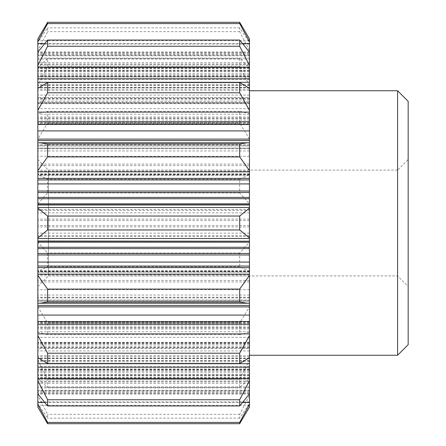 <?xml version="1.0" encoding="UTF-8"?>
<svg xmlns="http://www.w3.org/2000/svg" width="446" height="446" viewBox="0 0 446 446"><rect width="100%" height="100%" fill="white"/><g stroke="black" fill="none" stroke-linecap="round" stroke-linejoin="round"><path stroke-width="0.33" stroke-dasharray="2.23 1.67" d="M37.838 204.775L249.453 204.77M249.453 148.15L249.453 145.948L37.838 145.948L37.838 142.843L37.838 148.15L249.453 148.15L249.453 144.799L37.838 144.799M37.838 145.948L37.838 148.15M249.453 103.689L249.453 97.523L37.838 97.523L37.838 88.38L37.838 103.689L249.453 103.689L249.453 102.753L37.838 102.753M37.838 97.523L37.838 103.689M249.453 76.952L249.453 66.047L37.838 66.047L37.838 52.104L37.838 76.952L249.453 76.952L37.838 76.946M37.838 66.047L37.838 76.952M249.453 87.544L37.838 87.795L249.453 87.795L249.453 50.571L239.68 31.66L239.68 27.847L249.453 42.431L249.453 71.327L249.453 55.767L37.838 55.767L37.838 38.908M37.838 55.767L37.838 71.327L37.838 42.431L47.611 27.847L47.611 31.66L37.838 50.571L37.838 42.431M249.453 68.071L37.838 68.071L37.838 50.571M37.838 68.071L37.838 87.544M37.838 87.795L37.838 67.597L47.611 58.471L47.611 66.867L37.838 85.526L37.838 67.597M249.453 122.059L37.838 122.059L37.838 124.038L249.453 124.038L249.453 101.303L37.838 101.303L37.838 85.526M37.838 101.303L37.838 122.059M37.838 124.038L37.838 113.752L47.611 111.31L47.611 123.152L37.838 139.046L37.838 113.752M249.453 170.205L37.838 170.205L37.838 175.306L249.453 175.306L249.453 150.965L37.838 150.965L37.838 139.046M37.838 150.965L37.838 170.205M37.838 175.306L37.838 173.89L37.838 174.659L47.611 179.236L47.611 192.928L37.838 203.9L37.838 174.659M249.453 407.092L249.453 374.673L249.453 403.569L239.68 418.153L239.68 414.34L249.453 395.429L249.453 358.205L249.453 378.403L239.68 387.529L239.68 379.133L249.453 360.474L249.453 321.962L249.453 332.248L239.68 334.69L239.68 322.848L249.453 306.954L249.453 270.694L249.453 272.11L249.453 271.341L239.68 266.764L239.68 253.072L249.453 242.1L249.453 210.361L37.838 210.361L37.838 203.9M37.838 210.361L37.838 242.1L47.611 253.072L47.611 266.764L37.838 271.341L37.838 242.1M249.453 271.463L37.838 271.463L37.838 272.11L37.838 271.341M37.838 271.463L37.838 306.954L47.611 322.848L47.611 334.69L37.838 332.248L37.838 306.954M249.453 326.015L37.838 326.015L37.838 332.248M37.838 326.015L37.838 360.474L47.611 379.133L47.611 387.529L37.838 378.403L37.838 360.474M249.453 366.662L37.838 366.662L37.838 378.403M37.838 366.662L37.838 395.429L47.611 414.34L47.611 418.153L37.838 403.569L37.838 395.429M249.453 387.903L37.838 387.903L37.838 403.569M37.838 387.903L37.838 407.092M37.838 390.685L37.838 369.048L37.838 390.685L249.453 390.685L249.453 379.953L37.838 379.953M37.838 357.62L37.838 342.311L37.838 357.62M37.838 301.201L37.838 297.85L37.838 301.201L249.453 301.201L249.453 297.85L249.453 300.052L37.838 300.052M37.838 241.23L249.453 241.225M37.838 159.517L37.838 286.483L37.838 159.517L48.419 170.093L48.419 275.907L48.419 170.093L397.581 170.093L397.581 275.907L397.581 170.093L408.162 159.517L408.162 286.483L408.162 159.517M249.453 50.571L249.453 42.431M249.453 101.303L249.453 85.526L239.68 66.867L239.68 58.471L249.453 67.597L249.453 79.338L37.838 79.338M249.453 85.526L249.453 67.597M249.453 150.965L249.453 139.046L239.68 123.152L239.68 111.31L249.453 113.752L249.453 119.985L37.838 119.985M249.453 139.046L249.453 113.752M249.453 210.361L249.453 203.9L239.68 192.928L239.68 179.236L249.453 174.659L249.453 173.89L249.453 174.537L37.838 174.537M249.453 203.9L249.453 174.659M249.453 271.341L249.453 242.1M249.453 332.248L249.453 306.954M249.453 378.403L249.453 360.474M249.453 403.569L249.453 395.429M249.453 90.739L249.453 355.261L249.453 90.739M249.453 175.306L249.453 174.537M249.453 124.038L249.453 119.985M249.453 87.795L249.453 79.338M249.453 55.767L249.453 38.908M249.453 66.047L249.453 52.104L249.453 59.128L37.838 59.128M249.453 76.946L249.453 59.128M249.453 102.753L249.453 88.38L249.453 89.189L37.838 89.189M249.453 97.523L249.453 89.189M249.453 145.948L249.453 144.799M249.453 301.201L249.453 300.052M249.453 348.477L249.453 357.62L249.453 348.477L37.838 348.477M249.453 390.685L249.453 379.953M397.581 355.261L397.581 90.739M408.162 344.68L408.162 101.32M37.838 286.483L48.419 275.907L397.581 275.907L408.162 286.483M239.68 27.847L47.611 27.847M239.68 31.66L47.611 31.66M239.68 58.471L47.611 58.471M239.68 66.867L47.611 66.867M239.68 111.31L47.611 111.31M239.68 123.152L47.611 123.152M239.68 179.236L47.611 179.236M239.68 192.928L47.611 192.928M239.68 253.072L47.611 253.072M239.68 266.764L47.611 266.764M239.68 322.848L47.611 322.848M239.68 334.69L47.611 334.69M239.68 379.133L47.611 379.133M239.68 387.529L47.611 387.529M239.68 414.34L47.611 414.34M239.68 418.153L47.611 418.153M249.453 386.872L37.838 386.872M249.453 378.308L37.838 378.308M249.453 371.278L37.838 371.278M249.453 370.409L37.838 370.409M249.453 369.054L37.838 369.054M249.453 369.143L37.838 369.143M249.453 372.767L37.838 372.767M249.453 355.657L37.838 355.657M249.453 347.495L37.838 347.495M249.453 346.235L37.838 346.235M249.453 343.247L37.838 343.247M249.453 342.784L37.838 342.784M249.453 343.465L37.838 343.465M249.453 300.253L37.838 300.253M249.453 297.889L37.838 297.889M37.838 204.848L249.453 204.848M249.453 148.111L37.838 148.111M249.453 145.747L37.838 145.747M249.453 102.535L37.838 102.535M249.453 103.216L37.838 103.216M249.453 99.765L37.838 99.765M249.453 98.505L37.838 98.505M249.453 90.343L37.838 90.343M249.453 73.233L37.838 73.233M249.453 76.857L37.838 76.857M249.453 75.591L37.838 75.591M249.453 74.722L37.838 74.722M249.453 67.692L37.838 67.692M249.453 64.152L37.838 64.152M249.453 70.239L37.838 70.239M249.453 70.869L37.838 70.869M249.453 71.327L37.838 71.327M249.453 70.959L37.838 70.959M249.453 66.019L37.838 66.019M249.453 58.097L37.838 58.097M249.453 76.522L37.838 76.522M249.453 84.249L37.838 84.249M249.453 85.331L37.838 85.331M249.453 87.734L37.838 87.734M249.453 85.543L37.838 85.543M249.453 108.679L37.838 108.679M249.453 117.003L37.838 117.003M249.453 118.391L37.838 118.391M249.453 122.778L37.838 122.778M249.453 123.631L37.838 123.631M249.453 156.278L37.838 156.278M249.453 164.067L37.838 164.067M249.453 165.577L37.838 165.577M249.453 171.353L37.838 171.353M249.453 175.144L37.838 175.144M249.453 212.881L37.838 212.881M249.453 219.092L37.838 219.092M249.453 220.519L37.838 220.519M249.453 225.481L37.838 225.481M249.453 226.908L37.838 226.908M249.453 233.119L37.838 233.119M249.453 235.639L37.838 235.639M37.838 272.11L249.453 272.11M249.453 270.856L37.838 270.856M249.453 274.647L37.838 274.647M249.453 275.795L37.838 275.795M249.453 280.423L37.838 280.423M249.453 281.933L37.838 281.933M249.453 289.722L37.838 289.722M249.453 295.035L37.838 295.035M249.453 322.369L37.838 322.369M249.453 323.222L37.838 323.222M249.453 323.941L37.838 323.941M249.453 327.609L37.838 327.609M249.453 328.997L37.838 328.997M249.453 337.321L37.838 337.321M249.453 344.697L37.838 344.697M249.453 360.457L37.838 360.457M249.453 358.266L37.838 358.266M249.453 358.456L37.838 358.456M249.453 360.669L37.838 360.669M249.453 361.751L37.838 361.751M249.453 369.478L37.838 369.478M249.453 377.929L37.838 377.929M249.453 379.981L37.838 379.981M249.453 375.041L37.838 375.041M249.453 374.673L37.838 374.673M249.453 375.131L37.838 375.131M249.453 375.761L37.838 375.761M249.453 381.848L37.838 381.848M249.453 390.233L37.838 390.233M242.719 402.409L44.567 402.409M249.453 392.486L37.838 392.486M249.453 356.811L37.838 356.811M249.453 142.937L37.838 142.937M249.453 53.514L37.838 53.514M242.719 43.591L44.567 43.591M249.453 40.731L37.838 40.731M249.453 44.076L37.838 44.076M249.453 52.561L37.838 52.561M249.453 68.723L37.838 68.723M249.453 87.41L37.838 87.41M249.453 114.209L37.838 114.209M249.453 140.574L37.838 140.574M249.453 174.386L37.838 174.386M249.453 204.87L37.838 204.87M249.453 241.13L37.838 241.13M249.453 271.614L37.838 271.614M249.453 305.426L37.838 305.426M249.453 331.791L37.838 331.791M249.453 358.59L37.838 358.59M249.453 377.277L37.838 377.277M249.453 393.439L37.838 393.439M249.453 401.924L37.838 401.924M249.453 405.269L37.838 405.269M249.453 383.287L37.838 383.287M249.453 350.913L37.838 350.913M249.453 301.262L37.838 301.262M249.453 303.063L37.838 303.063M249.453 144.738L37.838 144.738M249.453 95.087L37.838 95.087M249.453 62.713L37.838 62.713M249.453 55.315L37.838 55.315M249.453 51.987L37.838 51.987M249.453 54.479L37.838 54.479M249.453 64.352L37.838 64.352M249.453 76.405L37.838 76.405M249.453 98.148L37.838 98.148M249.453 118.129L37.838 118.129M249.453 148.808L37.838 148.808M249.453 174.018L37.838 174.018M249.453 209.481L37.838 209.481M249.453 236.519L37.838 236.519M249.453 271.982L37.838 271.982M249.453 297.192L37.838 297.192M249.453 327.871L37.838 327.871M249.453 347.852L37.838 347.852M249.453 369.595L37.838 369.595M249.453 381.648L37.838 381.648M249.453 391.521L37.838 391.521M249.453 394.013L37.838 394.013M249.453 369.048L37.838 369.048M249.453 342.311L37.838 342.311M249.453 297.85L37.838 297.85M249.453 241.152L37.838 241.152M249.453 173.89L37.838 173.89M249.453 270.694L37.838 270.694M249.453 321.962L37.838 321.962M249.453 358.205L37.838 358.205"/><path stroke-width="0.67" d="M249.453 110.368L249.453 88.38L239.68 82.499L239.68 92.79L249.453 110.368L249.453 142.843L247.458 142.77L239.68 143.924L239.68 156.914L249.453 170.578L249.453 204.77L37.838 204.77L37.838 241.23L249.453 241.23L37.838 241.041M37.838 204.77L37.838 170.578L47.611 156.914L47.611 143.924L39.828 142.77L37.838 142.843L37.838 170.578M249.453 140.579L37.838 140.579L37.838 142.843M37.838 140.579L37.838 110.368L47.611 92.79L47.611 82.499L37.838 88.38L37.838 110.368M37.838 88.38L37.838 65.361L47.611 46.256L47.611 40.045L37.838 52.104L37.838 65.361M37.838 41.651L47.611 23.588L47.611 22.3L37.838 38.908L37.838 52.104M37.838 404.349L37.838 407.092L47.611 423.7L47.611 422.412L37.838 404.349L37.838 393.896L47.611 405.955L47.611 399.744L37.838 380.639L37.838 393.896M249.453 241.23L249.453 275.422L239.68 289.086L239.68 302.076L247.458 303.23L249.453 303.157L249.453 335.632L239.68 353.21L239.68 363.501L249.453 357.62L249.453 363.707L37.838 363.707L37.838 380.639M37.838 363.707L37.838 357.62L47.611 363.501L47.611 353.21L37.838 335.632L37.838 357.62M249.453 321.544L37.838 321.544L37.838 335.632M37.838 321.544L37.838 303.157L39.828 303.23L47.611 302.076L47.611 289.086L37.838 275.422L37.838 303.157M249.453 266.067L37.838 266.067L37.838 275.422M37.838 266.067L37.838 241.23M37.838 237.874L47.611 229.963L47.611 216.037L37.838 208.126M249.453 363.707L249.453 380.639L239.68 399.744L239.68 405.955L249.453 393.896L249.453 407.092L239.68 423.7L47.611 423.7M249.453 380.639L249.453 393.896M249.453 335.632L249.453 357.62M249.453 275.422L249.453 303.157M249.453 204.77L249.453 208.126L239.68 216.037L239.68 229.963L249.453 237.874L249.453 241.041M249.453 208.126L249.453 237.874M249.453 142.843L249.453 170.578M249.453 41.651L249.453 38.908L239.68 22.3L239.68 23.588L249.453 41.651L249.453 52.104L239.68 40.045L239.68 46.256L249.453 65.361L249.453 82.293L37.838 82.293M249.453 52.104L249.453 65.361M249.453 88.38L249.453 82.293M249.453 404.349L239.68 422.412L239.68 423.7M397.581 90.739L397.581 355.261L408.162 344.68L408.162 101.32L397.581 90.739L249.453 90.739M239.68 422.412L47.611 422.412M239.68 405.955L47.611 405.955M239.68 399.744L47.611 399.744M239.68 363.501L47.611 363.501M239.68 353.21L47.611 353.21M239.68 302.076L47.611 302.076M239.68 289.086L47.611 289.086M239.68 229.963L47.611 229.963M239.68 216.037L47.611 216.037M239.68 156.914L47.611 156.914M239.68 143.924L47.611 143.924M239.68 92.79L47.611 92.79M239.68 82.499L47.611 82.499M239.68 46.256L47.611 46.256M239.68 40.045L47.611 40.045M239.68 23.588L47.611 23.588M239.68 22.3L47.611 22.3M39.828 303.23L247.458 303.23M249.453 315.088L37.838 315.088M249.453 306.893L37.838 306.893M249.453 305.421L37.838 305.421M249.453 262.086L37.838 262.086M249.453 254.967L37.838 254.967M249.453 253.467L37.838 253.467M249.453 248.595L37.838 248.595M249.453 247.285L37.838 247.285M249.453 242.195L37.838 242.195M249.453 198.715L37.838 198.715M249.453 203.805L37.838 203.805M249.453 197.405L37.838 197.405M249.453 192.533L37.838 192.533M249.453 191.033L37.838 191.033M249.453 183.914L37.838 183.914M249.453 179.933L37.838 179.933M249.453 139.107L37.838 139.107M249.453 130.912L37.838 130.912M249.453 124.456L37.838 124.456M249.453 402.409L242.719 402.409M44.567 402.409L37.838 402.409M249.453 378.665L37.838 378.665M249.453 333.898L37.838 333.898M249.453 274.151L37.838 274.151M249.453 238.504L37.838 238.504M249.453 207.496L37.838 207.496M249.453 171.849L37.838 171.849M249.453 112.102L37.838 112.102M249.453 67.335L37.838 67.335M249.453 43.591L242.719 43.591M44.567 43.591L37.838 43.591M249.453 367.203L37.838 367.203M249.453 324.248L37.838 324.248M249.453 267.617L37.838 267.617M249.453 204.959L37.838 204.959M249.453 178.383L37.838 178.383M249.453 121.752L37.838 121.752M249.453 78.797L37.838 78.797M249.453 355.261L397.581 355.261M247.458 142.77L39.828 142.77"/></g></svg>
